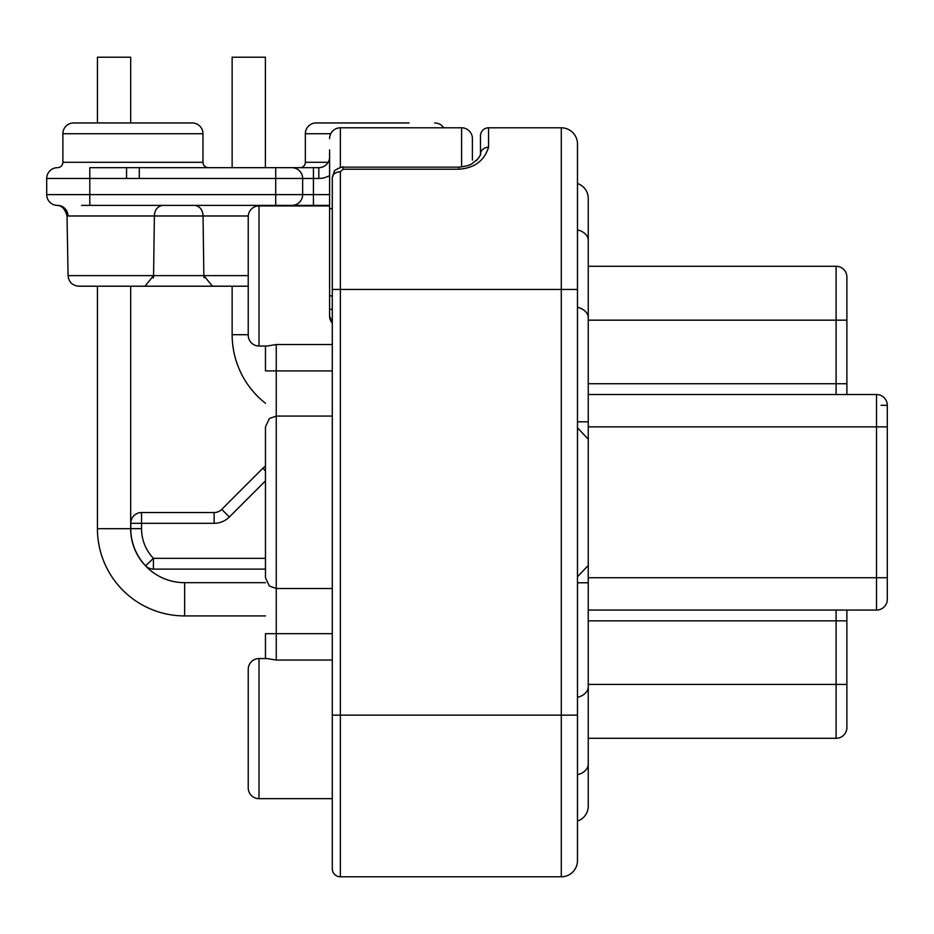 <?xml version="1.0" encoding="UTF-8"?>
<svg xmlns="http://www.w3.org/2000/svg" width="934" height="934" viewBox="0 0 934 934"><rect width="100%" height="100%" fill="white"/><g stroke="black" fill="none" stroke-linecap="round" stroke-linejoin="round"><path stroke-width="1.4" d="M89.804 205.387L89.804 167.676L318.821 167.676L318.821 178.452L313.427 178.452L313.427 194.611L46.7 194.611L46.7 178.452L275.705 178.452L275.705 205.387L291.875 205.387L81.562 205.387M409.069 122.949L316.124 122.949A10.776 10.776 0 0 0 305.348 133.725L305.348 162.282A5.394 5.394 0 0 1 299.954 167.676L275.705 167.676L275.705 178.452L302.651 178.452L302.651 194.611A10.776 10.776 0 0 1 291.875 205.387L313.427 205.387L313.427 194.611L329.597 194.611M208.352 167.676A5.394 5.394 0 0 1 202.97 162.282L62.87 162.282A5.394 5.394 0 0 1 57.476 167.676A10.776 10.776 0 0 0 46.7 178.452A10.776 10.776 0 0 1 57.476 167.676A5.394 5.394 0 0 0 62.87 162.282L62.87 133.725A10.776 10.776 0 0 1 73.646 122.949L192.194 122.949A10.776 10.776 0 0 1 202.97 133.725A10.776 10.776 0 0 0 192.194 122.949L166.591 122.949M202.97 162.282L202.97 133.725L62.87 133.725M297.818 205.924L301.18 205.387L276.534 205.387M301.18 205.387L275.705 205.387M329.597 205.387L313.427 205.387M73.646 122.949L97.428 122.949L97.428 57.207L130.678 57.207L130.678 122.949M291.875 167.676A10.776 10.776 0 0 1 302.651 178.452L313.427 178.452L313.427 167.676M329.597 316.147A10.239 10.239 0 0 0 332.294 323.071L329.597 316.147L329.597 156.889A10.776 10.776 0 0 1 318.821 167.676M329.597 161.932L329.597 149.884M461.606 166.999L461.606 127.795A10.776 10.776 0 0 1 472.394 138.571L472.394 160.123M329.597 138.571A10.776 10.776 0 0 1 340.373 127.795L461.606 127.795A10.776 10.776 0 0 1 472.394 138.571L472.394 158.511M332.294 344.529L276.254 344.529L267.194 346.024L259.01 346.024L259.01 205.924L329.597 205.924M248.234 762.284L248.234 787.887A10.776 10.776 0 0 0 259.01 798.663L332.294 798.663L332.294 868.713A8.079 8.079 0 0 0 340.373 876.793L340.373 289.447L561.299 289.447L561.299 127.795L488.552 127.795L488.552 147.233A8.079 7.11 180 0 0 480.473 154.343L480.473 135.874L480.473 154.343C482.154 152.3 476.97 160.905 475.978 160.73C471.285 163.205 473.421 165.446 458.921 167.139L343.07 167.139C343.981 165.867 333.578 169.988 334.302 171.541L332.294 177.705A8.079 5.884 0 0 1 340.373 171.821L343.07 169.217L343.07 167.139M265.466 346.024L265.466 370.903L276.254 370.903L276.254 416.074L269.377 418.549L265.466 426.861L265.466 577.737L269.377 586.038L276.254 588.513L276.254 416.074L332.294 416.074M332.294 588.513L276.254 588.513L276.254 633.684L265.466 633.684L265.466 658.563M332.294 715.14L577.469 715.14L577.469 860.623A16.17 16.17 0 0 1 561.299 876.793L340.373 876.793A8.079 8.079 0 0 1 332.294 868.713L332.294 177.705M577.469 183.531A15.621 15.621 0 0 1 588.245 198.382L588.245 240.47L588.245 198.382A15.621 15.621 0 0 0 577.469 183.531L577.469 143.964A16.17 16.17 0 0 0 561.299 127.795A16.17 16.17 0 0 1 577.469 143.964L577.469 715.14M488.552 147.233C484.349 160.741 474.472 168.073 458.921 169.217L343.07 169.217M332.294 295.856L329.597 295.856M332.294 309.282L329.597 309.282M329.597 316.042L332.294 322.977M332.294 633.684L276.254 633.684L276.254 660.058L267.194 658.563L259.01 658.563A10.776 10.776 0 0 0 248.234 669.339L248.234 694.931M248.234 787.887L248.234 669.339M259.01 346.024A10.776 10.776 0 0 1 248.234 335.248L248.234 216.711A10.776 10.776 0 0 1 259.01 205.924M488.552 127.795A8.079 8.079 0 0 0 480.473 135.874A8.079 8.079 0 0 1 488.552 127.795M588.245 806.205L588.245 764.117L588.245 806.205A15.621 15.621 0 0 1 577.469 821.056M577.469 229.892A15.621 11.126 180 0 1 588.245 240.47L588.245 764.117A15.621 11.126 180 0 1 577.469 774.695M887.3 587.428L887.3 599.289A10.776 10.776 0 0 1 876.524 610.065L876.524 577.737L887.3 577.737L887.3 599.289L887.3 405.298L887.3 417.159L887.3 405.298L881.077 405.298M846.881 610.287L846.881 727.528A10.776 10.776 0 0 1 836.105 738.304L588.245 738.304M836.105 394.522L836.105 383.746L846.881 383.746L846.881 394.522M846.881 383.746L846.881 277.059A10.776 10.776 0 0 0 836.105 266.283L588.245 266.283M846.881 283.317L846.881 300.771M588.245 577.737L876.524 577.737L876.524 394.522A10.776 10.776 0 0 1 887.3 405.298A10.776 10.776 0 0 0 876.524 394.522L588.245 394.522M876.524 610.065L588.245 610.065M577.457 427.784L588.245 439.178M577.457 576.815L588.245 565.409M265.466 615.915L184.64 615.915L184.64 582.664A53.962 53.962 0 0 1 130.678 528.702L130.678 286.213L143.883 286.213L78.841 286.213L97.428 286.213L97.428 528.702L130.678 528.702A53.962 53.962 0 0 0 184.64 582.664A53.962 53.962 0 0 1 130.678 528.702A53.962 53.962 0 0 0 184.64 582.664A53.962 53.962 0 0 1 130.678 528.702A53.962 53.962 0 0 0 184.64 582.664L265.466 582.664M248.234 286.213L143.883 286.213M248.257 215.976L203.04 215.976L203.857 275.623L212.392 286.154L232.146 286.213L232.146 334.711L248.234 334.711M93.388 286.213L78.841 286.213L93.388 286.213M195.299 205.387C200.215 206.659 202.795 210.197 203.04 215.976L154.39 215.976L153.573 275.623L145.039 286.154M57.149 205.387L57.476 205.387A10.776 10.543 -90 0 1 68.019 215.976L154.39 215.976C154.635 210.197 157.216 206.659 162.131 205.387M248.234 275.623L153.573 275.623L153.328 278.028M203.857 275.623L204.067 277.783M57.476 205.387A10.776 10.776 0 0 1 46.7 194.611A10.776 10.776 0 0 0 57.476 205.387A10.776 10.776 0 0 1 46.7 194.611A10.776 10.776 0 0 0 57.476 205.387L56.869 205.375L57.476 205.387M265.466 403.29A87.212 87.212 0 0 1 232.146 334.711M265.396 167.676L265.396 57.207L232.146 57.207L232.146 167.676M184.64 615.915A87.212 87.212 0 0 1 97.428 528.702M265.466 480.893L229.367 516.992A21.552 21.552 0 0 1 214.131 523.309L141.536 523.309L141.536 528.632A43.104 43.104 0 0 0 153.41 558.334L153.41 569.11L265.466 569.11M265.466 470.888L262.851 468.273A10.776 10.776 0 0 1 265.466 466.346A10.776 10.776 0 0 0 262.851 468.273L221.743 509.38A10.776 10.776 0 0 1 214.131 512.533L141.536 512.533A10.776 10.776 0 0 0 130.76 523.309A10.776 10.776 0 0 1 141.536 512.533L141.536 523.309L130.76 523.309L130.76 528.632A53.88 53.88 0 0 0 145.599 565.759A10.776 10.776 0 0 0 153.41 569.11M265.466 558.334L153.41 558.334L145.599 565.759M316.124 122.949L341.716 122.949M443.673 127.795A10.776 10.776 0 0 0 434.672 122.949M126.545 167.676L126.545 178.452M139.283 167.676L139.283 178.452M329.597 175.557A21.552 21.552 0 0 1 318.821 178.452M561.299 127.795A16.17 16.17 0 0 1 577.469 143.964M561.299 876.793L561.299 289.447L577.469 289.447M332.294 289.447L340.373 289.447L340.373 171.821M329.597 208.621L332.294 208.621M340.373 167.478L340.373 127.795M276.254 344.529L276.254 370.903L332.294 370.903M276.254 660.058L332.294 660.058M259.01 798.663L259.01 658.563M458.921 169.217L458.921 167.139M876.524 394.522A10.776 10.776 0 0 1 887.3 405.298A10.776 10.776 0 0 0 876.524 394.522M588.245 383.746L836.105 383.746L836.105 266.283A10.776 10.776 0 0 1 846.881 277.059M846.881 320.164L588.245 320.164M588.245 426.861L887.3 426.861M836.105 738.304L836.105 610.065M846.881 620.841L588.245 620.841M588.245 684.424L846.881 684.424M588.245 317.864A15.621 11.126 180 0 0 577.469 307.286M588.245 421.806L577.457 421.806M588.245 582.781L577.457 582.781M588.245 686.724A15.621 11.126 180 0 1 577.469 697.301M153.573 275.623L68.065 275.623L67.026 215.941C64.995 208.842 61.597 205.317 56.869 205.375L57.091 205.387M229.367 516.992L221.743 509.38M214.131 523.309L214.131 512.533M130.76 523.309A10.776 10.776 0 0 1 141.536 512.533M141.536 528.632L130.76 528.632M305.348 133.725L330.753 133.725M305.348 162.282L328.149 162.282M472.394 163.322L477.613 159.165M479.13 157.309L480.099 155.628M68.065 275.623C68.789 282.08 72.385 285.606 78.841 286.213C72.385 285.606 68.789 282.08 68.065 275.623C68.789 282.08 72.385 285.606 78.841 286.213C72.385 285.606 68.789 282.08 68.065 275.623C68.789 282.08 72.385 285.606 78.841 286.213C72.385 285.606 68.789 282.08 68.065 275.623L67.026 215.941M212.392 286.154L213.559 286.213"/></g></svg>
